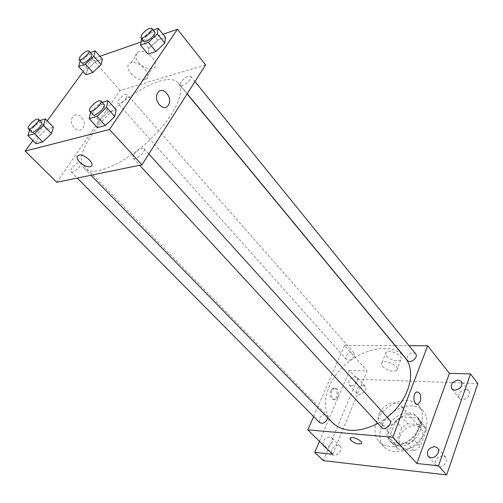 <?xml version="1.0" encoding="UTF-8"?>
<svg xmlns="http://www.w3.org/2000/svg" width="503" height="503" viewBox="0 0 503 503"><rect width="100%" height="100%" fill="white"/><g stroke="black" fill="none" stroke-linecap="round" stroke-linejoin="round"><path stroke-width="0.38" stroke-dasharray="2.52 1.89" d="M379.407 413.541C377.929 417.547 378.287 420.848 380.482 423.444C388.316 433.045 409.272 414.227 400.558 405.412C395.817 399.413 382.588 404.588 379.407 413.541M399.96 436.12C398.571 440.068 398.992 443.357 401.212 445.979C409.146 455.661 429.524 437.359 420.747 428.43C415.95 422.375 402.934 427.273 399.96 436.12M407.581 423.752L423.645 424.947L426.393 429.719L420.263 446.62L414.208 450.757L398.024 449.173L395.477 444.3L401.721 427.789L407.581 423.752L401.469 416.868L417.578 417.974L423.645 424.947M414.208 450.757L407.964 443.891L391.743 442.395L398.024 449.173M395.477 444.3L389.209 437.522L395.565 420.948L401.721 427.789M389.209 437.522L391.743 442.395M407.964 443.891L414.063 439.71L420.263 446.62M417.578 417.974L420.313 422.74L414.063 439.71M401.469 416.868L395.565 420.948M398.697 446.048C395.672 445.727 393.233 444.589 391.378 442.627C378.904 430.247 407.493 404.569 418.471 418.295C427.412 427.148 412.623 448.135 398.697 446.048M397.112 444.325C411.045 446.4 425.878 425.381 416.937 416.534C410.36 408.191 392.365 415.057 388.146 427.261C386.166 432.75 386.713 437.302 389.794 440.917C391.642 442.879 394.082 444.011 397.112 444.325M420.313 422.74L426.393 429.719M381.475 426.733C378.539 434.787 379.344 441.464 383.908 446.783C390.787 454.303 406.003 452.914 416.522 443.376C427.129 433.938 430.14 418.961 423.394 411.309C413.806 399.061 387.675 409.033 381.475 426.733M376.716 421.571C373.729 429.644 374.515 436.334 379.061 441.64C385.927 449.148 401.187 447.683 411.768 438.082C422.445 428.587 425.532 413.573 418.798 405.946L417.283 404.425C406.675 394.446 382.701 404.865 376.716 421.571M465.822 389.517C460.006 390.749 457.831 393.66 459.302 398.263C462.653 402.941 472.688 395.301 468.89 390.95L465.822 389.517M363.021 385.241C357.734 386.587 355.753 389.36 357.086 393.553C360.135 397.288 368.624 389.574 365.203 386.178L363.021 385.241M338.242 445.318C333.948 444.639 329.226 451.776 332.257 454.398C335.734 458.227 344.039 449.651 340.191 446.199L338.242 445.318M442.81 455.743C436.522 456.976 434.334 460.195 436.252 465.407C440.194 470.274 449.99 461.616 445.62 457.12L442.81 455.743M323.328 460.641L357.344 379.174L477.85 383.531M323.052 444.847C322.895 440.326 325.164 437.673 329.861 436.906L331.81 437.773C334.809 440.37 329.968 447.588 325.674 446.89L324.982 446.752M351.301 385.814L349.176 384.908C347.869 380.721 349.874 377.929 355.193 376.54L357.369 377.464C358.645 381.664 356.627 384.443 351.301 385.814M332.653 454.316L367.108 371.007L349.547 370.51L357.344 379.174M319.468 441.32L349.547 370.51M313.627 416.541L344.555 345.398L367.108 371.007M344.555 345.398L395.056 345.636M395.213 345.636L409.065 345.699M386.549 356.099C391.56 360.418 396.282 361.758 400.728 360.123C405.311 356.879 390.121 348.585 386.197 352.201C385.109 353.163 385.229 354.458 386.549 356.099M404.921 357.583C388.435 336.098 341.625 355.25 329.276 386.631C323.259 401.293 324.322 413.309 332.464 422.671M377.904 423.419L387.165 417.232M415.654 353.835C412.561 351.93 409.719 352.999 407.134 357.042L407.43 360.425M327.742 417.836L327.025 415.327C324.253 413.799 321.7 414.912 319.367 418.672L319.694 422.658M389.674 420.011C386.505 418.112 383.663 419.225 381.148 423.356L381.601 427.424M354.169 356.256C351.779 359.959 349.227 361.041 346.504 359.507C343.53 356.52 351.358 349.61 353.961 352.924L354.169 356.256M330.572 390.649C329.283 396.276 330.484 399.244 334.168 399.552C338.859 398.269 337.519 386.229 332.892 388.134L330.572 390.649M331.879 390.712C330.59 396.345 331.791 399.319 335.476 399.627C340.16 398.338 338.821 386.285 334.199 388.19L331.879 390.712M382.393 366.366C387.448 370.673 392.195 372.044 396.634 370.472C401.205 367.316 385.908 358.985 382.003 362.512C380.922 363.449 381.054 364.732 382.393 366.366M350.006 438.352L350.409 437.899C352.691 436.107 362.82 440.961 361.544 443.231M92.074 134.194C81.411 150.026 78.72 161.337 83.995 168.14C91.917 176.993 120.896 165.94 146.536 142.808C172.284 119.777 186.368 92.15 178.414 83.328C167.229 68.238 114.181 100.669 92.074 134.194M126.549 97.808C123.009 102.034 120.098 103.838 117.803 103.216C115.696 101.298 125.687 92.401 127.341 94.727L126.549 97.808M134.018 154.427C132.886 156.238 132.629 157.54 133.245 158.319C135.433 161.243 146.687 151.013 143.971 148.567C141.224 147.649 137.91 149.605 134.018 154.427M71.979 168.046C70.772 169.863 70.458 171.127 71.036 171.837C72.985 174.283 83.215 164.55 80.794 162.563C78.474 161.878 75.538 163.708 71.979 168.046M180.879 82.115L180.206 85.252C182.004 87.994 193.033 78.675 190.719 76.368C188.021 75.532 184.739 77.449 180.879 82.115M56.764 182.275L120.079 90.534L205.614 64.893M147.995 54.142L148.926 48.433L157.628 40.146L165.556 37.411L157.628 40.146L148.926 48.433L147.995 54.142M36.021 143.72L38.021 137.256L46.634 129.07L53.4 127.19L46.634 129.07L38.021 137.256L36.021 143.72M83.14 71.533L92.288 58.983L99.934 56.311M141.054 41.95L163.035 34.273M32.846 140.538L47.225 120.814M97.469 127.592L98.984 120.777L108.233 111.943L116.143 109.748L108.233 111.943L98.984 120.777L97.469 127.592M86.013 74.74L87.453 69.238L95.589 61.523L102.43 59.172L95.589 61.523L87.453 69.238L86.013 74.74M92.288 58.983L120.079 90.534M138.476 62.46C143.059 67.289 147.7 69.32 152.396 68.559C162.029 66.427 148.033 48.672 138.809 51.57C134.597 53.412 134.49 57.04 138.476 62.46M72.665 117.004L72.476 117.293C67.735 124.222 78.738 135.043 83.045 127.825C87.918 121.198 77.292 109.968 72.665 117.004M72.671 117.004L72.476 117.293C67.735 124.222 78.738 135.043 83.045 127.825C87.918 121.198 77.292 109.968 72.671 117.004M130.818 73.545C135.47 78.374 140.148 80.43 144.851 79.707C154.49 77.669 140.255 59.926 131.032 62.73C126.825 64.529 126.756 68.131 130.818 73.545M77.424 156.119L79.084 155.157M80.159 61.033L88.339 53.287L90.339 52.57M91.842 54.28C89.666 53.852 86.711 55.776 82.982 60.046L81.976 63.07M80.14 61.045L87.453 69.238M88.339 53.287L95.589 61.523M141.997 38.976L150.278 31.111L153.182 30.067M154.798 32.066C152.22 31.469 148.894 33.544 144.801 38.285L143.933 41.328M141.506 39.448L148.926 48.433M150.278 31.111L157.628 40.146M29.652 130.082L29.966 129.12L38.649 120.883L39.85 120.531M41.718 122.449C39.523 121.959 36.543 123.914 32.77 128.322C31.463 130.145 31.067 131.384 31.57 132.025M29.966 129.12L38.021 137.256M38.649 120.883L46.634 129.07M90.666 112.182L100.072 102.952L102.134 102.354M104.152 104.58C101.537 103.888 98.167 106.001 94.03 110.912C92.791 112.729 92.445 113.999 92.992 114.703M90.747 111.842L98.984 120.777M100.072 102.952L108.233 111.943M420.747 428.43L400.558 405.412M401.212 445.979L380.482 423.444M389.794 440.917L391.378 442.627M416.937 416.534L418.471 418.295M418.144 418.565L424.211 425.544M391.68 442.332L397.967 449.11M379.061 441.64L383.908 446.783M418.798 405.946L423.394 411.309M445.62 457.12L437.585 447.966M436.252 465.407L428.11 456.347M340.191 446.199L331.81 437.773M332.257 454.398L323.781 446.048M365.203 386.178L357.369 377.464M357.086 393.553L349.176 384.908M468.89 390.95L461.427 381.437M459.302 398.263L451.744 388.838M334.199 388.19L332.892 388.134M335.476 399.627L334.168 399.552M396.634 370.472L400.728 360.123M382.003 362.512L386.197 352.201M83.995 168.14L90.949 175.258M178.414 83.328L187.135 93.885M353.961 352.924L127.341 94.727M346.504 359.507L117.803 103.216M133.245 158.319L139.652 165.261M143.971 148.567L148.844 153.956M71.036 171.837L77.223 178.075M80.794 162.563L327.025 415.327M180.206 85.252L187.223 93.747M190.719 76.368L194.963 81.605M144.851 79.707L152.396 68.559M131.032 62.73L138.809 51.57"/><path stroke-width="0.75" d="M409.065 345.699L427.657 345.787L449.43 373.333L470.481 373.93L477.85 383.531L446.645 474.939L323.328 460.641L314.777 452.367L319.468 441.32M470.481 373.93L438.49 465.835L446.645 474.939M438.49 465.835L416.855 463.483L392.742 437.283L307.842 429.851L332.653 454.316L314.777 452.367M361.544 443.231L361.154 443.684C358.061 444.419 354.628 443.306 350.849 440.345L350.409 437.899C353.056 435.9 364.304 441.961 361.154 443.684C358.061 444.419 354.621 443.306 350.849 440.345L350.006 438.352M324.982 446.752L323.781 446.048L323.052 444.847M454.743 390.221L451.744 388.838C450.298 384.235 452.505 381.299 458.359 380.023L461.427 381.437C462.835 386.053 460.603 388.982 454.743 390.221M430.851 457.667L428.11 456.347C426.223 451.128 428.443 447.884 434.768 446.601L437.585 447.966C440.81 451.185 435.793 458.434 430.851 457.667M449.43 373.333L416.855 463.483M90.949 175.258L332.464 422.671C343.543 432.706 358.689 432.951 377.904 423.419M387.165 417.232C409.096 400.413 417.113 371.051 404.921 357.583L187.135 93.885M427.657 345.787L392.742 437.283M307.842 429.851L313.627 416.541M187.223 93.747L407.43 360.425C410.19 364.197 418.804 357.293 415.654 353.835L194.963 81.605M77.223 178.075L319.694 422.658C323.272 424.136 325.95 422.526 327.742 417.836M139.652 165.261L381.601 427.424C384.839 431.348 393.289 423.589 389.674 420.011L148.844 153.956M420.275 401.507L417.993 404.28C413.611 406.286 412.253 393.421 416.698 391.956C420.269 392.214 421.464 395.396 420.275 401.507M420.269 401.507L417.993 404.28C413.604 406.286 412.253 393.421 416.698 391.956C420.269 392.214 421.464 395.396 420.269 401.507M163.035 34.273L177.433 29.243L205.614 64.893L141.94 164.789L56.764 182.275L25.15 151.101L32.846 140.538M177.433 29.243L109.453 129.497L141.94 164.789M109.453 129.497L25.15 151.101M79.09 155.157C85.403 153.692 96.714 165.795 89.999 166.726C86.679 166.983 83.221 165.443 79.606 162.085C76.437 158.445 76.267 156.137 79.084 155.157C85.403 153.692 96.708 165.801 89.993 166.726C86.679 166.99 83.215 165.443 79.606 162.092C77.324 159.627 76.594 157.634 77.424 156.119M153.182 30.067L158.2 28.275L165.556 37.411L164.789 43.057L155.93 51.507L147.995 54.142L155.93 51.507L164.789 43.057L157.351 33.871L148.41 42.371L140.494 45.113L141.506 39.448L141.997 38.976M39.85 120.531L45.389 118.915L53.4 127.19L51.532 133.603L42.761 141.947L36.021 143.72L42.761 141.947L51.532 133.603L43.428 125.291L34.581 133.691L27.866 135.546L29.652 130.082M99.934 56.311L141.054 41.95M47.225 120.814L83.14 71.533M102.134 102.354L107.969 100.65L116.143 109.748L114.797 116.501L105.366 125.517L97.469 127.592L105.366 125.517L114.797 116.501L106.523 107.359L97.01 116.438L89.132 118.62L90.666 112.182M90.339 52.57L95.161 50.841L102.43 59.172L101.122 64.617L92.841 72.47L86.013 74.74L92.841 72.47L101.122 64.617L93.778 56.248L85.435 64.151L78.625 66.503L80.159 61.033M168.329 105.171C163.909 112.823 152.881 100.587 157.628 93.118C162.06 84.881 173.422 97.645 168.404 105.052L168.329 105.171C163.903 112.823 152.881 100.587 157.621 93.118C162.06 84.881 173.422 97.645 168.398 105.052L168.323 105.171M95.161 50.841L93.778 56.248M79.009 59.738L81.976 63.07C83.397 65.164 93.747 55.94 91.842 54.28L88.893 50.922C86.73 50.514 83.775 52.444 80.027 56.72L79.009 59.738C80.405 61.812 90.785 52.563 88.893 50.922M85.435 64.151L92.841 72.47M78.625 66.503L86.013 74.74M102.43 59.172L101.122 64.617M158.2 28.275L157.351 33.871M140.915 37.675L143.933 41.328C145.505 43.805 156.905 34.085 154.798 32.066L151.812 28.375C149.246 27.803 145.908 29.891 141.802 34.638L140.915 37.675C142.462 40.127 153.899 30.375 151.812 28.375M148.41 42.371L155.93 51.507M140.494 45.113L147.995 54.142M165.556 37.411L164.789 43.057M45.389 118.915L43.428 125.291M28.287 128.711L31.57 132.025C33.267 134.238 43.918 124.191 41.718 122.449L38.467 119.117C36.285 118.639 33.299 120.607 29.507 125.021C28.199 126.844 27.791 128.076 28.287 128.711C29.966 130.906 40.649 120.833 38.467 119.117M34.581 133.691L42.761 141.947M27.866 135.546L36.021 143.72M53.4 127.19L51.532 133.603M107.969 100.65L106.523 107.359M89.635 111.069L92.992 114.703C94.916 117.362 106.623 106.73 104.152 104.58L100.833 100.908C98.23 100.242 94.853 102.367 90.697 107.284C89.452 109.101 89.094 110.364 89.635 111.069C91.533 113.697 103.285 103.033 100.833 100.908M97.01 116.438L105.366 125.517M89.132 118.62L97.469 127.592M116.143 109.748L114.797 116.501"/></g></svg>
